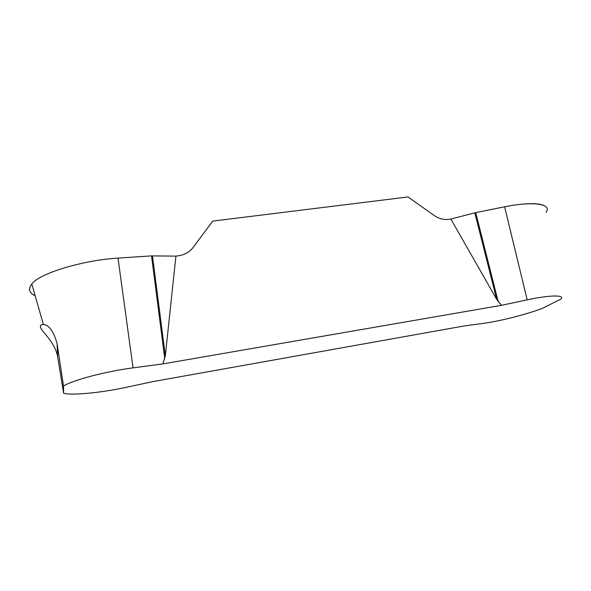 <?xml version="1.0" encoding="UTF-8"?>
<svg xmlns="http://www.w3.org/2000/svg" width="591" height="591" viewBox="0 0 591 591"><rect width="100%" height="100%" fill="white"/><g stroke="black" fill="none" stroke-linecap="round" stroke-linejoin="round"><path stroke-width="0.89" d="M35.187 295.832C29.195 292.892 28.021 289.021 31.67 284.212C38.563 273.552 82.851 260.166 118.015 258.112L133.041 367.868C106.328 371.281 72.878 380.065 63.503 386.012L63.636 393.325C73.048 395.556 101.667 392.623 125.765 387.408L153.586 381.476L464.312 325.929L483.224 323.388C499.365 321.282 525.598 314.663 542.102 308.502L560.866 299.112C565.424 294.783 549.94 294.916 527.187 299.844L501.478 305.318L496.669 299.312L450.852 219.062L474.817 212.812L504.611 206.813C533.488 200.97 552.467 203.961 546.084 212.317M133.041 367.868L162.857 363.908L501.478 305.318M57.674 356.927C55.968 346.031 47.036 336.168 43.313 331.795C39.368 326.919 39.39 324.503 43.402 324.54C48.935 324.836 53.478 331.115 57.046 343.393L57.674 356.927L63.636 393.325M63.503 386.012L57.046 343.393M118.015 258.112L151.532 255.888L175.926 256.117L165.325 355.701L162.857 363.908M175.926 256.117L178.519 255.763C184.724 254.817 189.63 252.01 193.227 247.326L212.716 221.108L408.026 196.943L434.09 215.434C438.766 218.64 443.649 219.948 448.746 219.35L450.852 219.062M475.696 212.612L498.183 301.558M474.817 212.812L496.669 299.312M151.532 255.888L164.749 358.656M152.471 255.859L165.325 355.701M545.382 206.303C540.928 203.393 531.427 202.883 516.896 204.781M504.611 206.813L527.187 299.844M43.402 324.54L31.825 284.086"/></g></svg>
